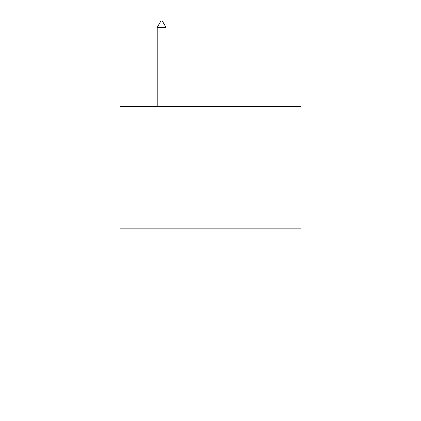 <?xml version="1.0" encoding="UTF-8"?>
<svg xmlns="http://www.w3.org/2000/svg" width="421" height="421" viewBox="0 0 421 421"><rect width="100%" height="100%" fill="white"/><g stroke="black" fill="none" stroke-linecap="round" stroke-linejoin="round"><path stroke-width="0.63" d="M300.947 228.835L300.947 399.95L120.053 399.95L120.053 106.608L300.947 106.608L300.947 228.835L120.053 228.835M166.011 27.407L162.343 21.05L160.875 21.05L157.212 27.407L166.011 27.407L166.011 106.608M157.212 27.407L157.212 106.608"/></g></svg>

